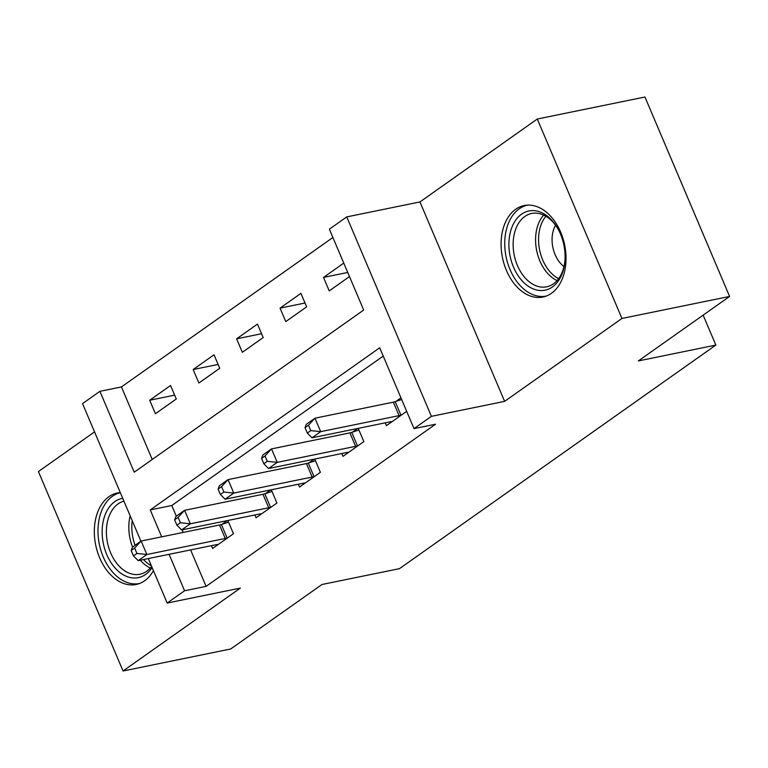 <?xml version="1.0" encoding="UTF-8"?>
<svg xmlns="http://www.w3.org/2000/svg" width="768" height="768" viewBox="0 0 768 768"><rect width="100%" height="100%" fill="white"/><g stroke="black" fill="none" stroke-linecap="round" stroke-linejoin="round"><path stroke-width="1.15" d="M515.702 209.242A46.714 31.728 -101.6 0 0 504.144 264.182A46.714 31.728 -101.6 0 0 542.909 297.053A46.714 31.728 -101.6 0 0 551.395 293.328A46.714 31.728 -101.6 0 0 562.963 238.397A46.714 31.728 -101.6 0 0 524.198 205.526A46.714 31.728 -101.6 0 0 515.702 209.242M120.288 492.576A46.714 31.728 -101.6 0 0 117.437 492.96A46.714 31.728 -101.6 0 0 108.95 496.685A46.714 31.728 -101.6 0 0 97.382 551.616A46.714 31.728 -101.6 0 0 136.147 584.486A46.714 31.728 -101.6 0 0 144.643 580.771A46.714 31.728 -101.6 0 0 153.427 570.653M140.918 541.181L82.531 403.613L99.907 391.325L134.227 472.186L363.686 310.042L329.366 229.181L346.752 216.902L431.405 416.342L414.019 428.621L379.699 347.77L150.25 509.914L161.674 536.832M419.952 201.936L504.614 401.366L621.946 318.451L729.6 296.438L644.947 97.008L537.293 119.021L419.952 201.936L346.752 216.902M94.531 431.894L38.4 471.562L123.053 670.992L240.394 588.077L167.184 603.053L148.301 558.566M332.899 237.504L121.44 386.928L99.907 391.325M621.946 318.451L537.293 119.021M729.6 296.438L638.342 360.931L715.853 345.082L399.485 568.646L321.974 584.496L230.707 648.979L123.053 670.992M121.44 386.928L152.237 459.466M155.414 413.722L176.275 398.986L170.554 385.507L149.693 400.243L155.414 413.722M198.874 383.011L219.734 368.275L214.013 354.797L193.152 369.533L198.874 383.011M242.333 352.301L263.184 337.565L257.472 324.086L236.611 338.832L242.333 352.301M285.782 321.59L306.643 306.854L300.922 293.376L280.061 308.122L285.782 321.59M343.766 263.107L323.52 277.411L329.242 290.89L349.488 276.586M190.627 549.917L206.102 586.368L435.552 424.224L414.019 428.621M383.232 356.083L171.782 505.507L176.304 516.173M182.102 529.834L183.206 532.426M211.421 545.664L212.611 548.477L233.472 533.741L227.846 520.483M227.27 520.598L222.096 524.256M254.88 514.954L256.07 517.766L276.931 503.03L271.306 489.773M270.73 489.888L265.555 493.546M298.339 484.243L299.53 487.056L320.39 472.32L314.765 459.062M314.189 459.187L309.014 462.835M341.789 453.542L342.989 456.346L363.84 441.61L358.224 428.352M357.638 428.477L352.474 432.134M385.248 422.832L386.438 425.645L406.685 411.341M400.963 397.862L395.923 401.424M715.853 345.082L703.142 315.139M504.614 401.366L431.405 416.342M206.102 586.368L184.57 590.765L167.184 603.053M169.094 554.323L184.57 590.765M171.782 505.507L150.25 509.914M174.643 395.146L149.693 400.243M347.731 272.458L323.52 277.411M305.021 303.014L280.061 308.122M261.562 333.725L236.611 338.832M218.102 364.435L193.152 369.533M131.174 550.512L133.469 555.907L136.944 553.45L134.65 548.054L131.174 550.512L132.451 547.171L141.139 541.027L146.861 554.506L225.235 538.474A5.99 1.258 157 0 0 227.098 537.965L227.818 537.734M136.944 553.45L146.861 554.506L138.173 560.64L216.547 544.618A5.99 1.258 157 0 1 217.901 544.464L218.266 544.483M134.65 548.054L141.139 541.027L219.514 525.005A5.99 1.258 157 0 0 221.376 524.496L228.547 522.144M133.469 555.907L138.173 560.64M174.634 519.802L176.918 525.197L180.403 522.739L178.109 517.344L174.634 519.802L175.91 516.461L184.598 510.317L190.32 523.795L268.694 507.763A5.99 1.258 157 0 0 270.557 507.264L271.277 507.024M180.403 522.739L190.32 523.795L181.632 529.93L260.006 513.907A5.99 1.258 157 0 1 261.36 513.754L261.725 513.773M178.109 517.344L184.598 510.317L262.973 494.294A5.99 1.258 157 0 0 264.835 493.786L272.006 491.434M176.918 525.197L181.632 529.93M218.093 489.091L220.378 494.486L223.853 492.029L221.568 486.634L218.093 489.091L219.37 485.75L228.058 479.606L233.779 493.085L312.154 477.053A5.99 1.258 157 0 0 314.006 476.554L314.736 476.314M223.853 492.029L233.779 493.085L225.082 499.229L303.456 483.197A5.99 1.258 157 0 1 304.819 483.053L305.184 483.062M221.568 486.634L228.058 479.606L306.432 463.584A5.99 1.258 157 0 0 308.285 463.075L315.466 460.723M220.378 494.486L225.082 499.229M261.552 458.381L263.837 463.776L267.312 461.318L265.027 455.933L261.552 458.381L262.819 455.04L271.517 448.896L277.238 462.374L355.603 446.352A5.99 1.258 157 0 0 357.466 445.843L358.186 445.603M267.312 461.318L277.238 462.374L268.541 468.518L346.915 452.486A5.99 1.258 157 0 1 348.269 452.342L348.643 452.352M265.027 455.933L271.517 448.896L349.891 432.874A5.99 1.258 157 0 0 351.744 432.365L358.925 430.013M263.837 463.776L268.541 468.518M305.002 427.68L307.296 433.066L310.771 430.608L308.486 425.222L305.002 427.68L306.278 424.33L314.976 418.186L320.688 431.664L399.062 415.642A5.99 1.258 157 0 0 400.925 415.133L401.645 414.893M310.771 430.608L320.688 431.664L312 437.808L390.374 421.786A5.99 1.258 157 0 1 391.728 421.632L392.102 421.642M308.486 425.222L314.976 418.186L393.341 402.163A5.99 1.258 157 0 0 395.203 401.654L401.674 399.533M307.296 433.066L312 437.808M152.131 567.581A40.426 27.456 78.4 0 1 121.68 573.782A40.426 27.456 78.4 0 1 102.192 534.192A40.426 27.456 78.4 0 1 122.726 498.307M123.926 501.139A37.43 25.421 -101.6 0 0 106.426 534.038A37.43 25.421 -101.6 0 0 139.891 574.253A37.43 25.421 -101.6 0 0 151.632 566.41M120.336 492.682A46.416 31.526 -101.6 0 0 98.035 533.626A46.416 31.526 -101.6 0 0 139.536 583.488A46.416 31.526 -101.6 0 0 139.603 583.478L139.536 583.488M521.549 214.195A40.426 27.456 78.4 0 1 558.826 230.486A40.426 27.456 78.4 0 1 564.96 260.496A40.426 27.456 78.4 0 1 552.442 286.963A40.426 27.456 78.4 0 1 513.533 267.168A40.426 27.456 78.4 0 1 521.549 214.195M559.094 231.024A37.43 25.421 -101.6 0 0 531.648 213.475A37.43 25.421 -101.6 0 0 524.851 216.451A37.43 25.421 -101.6 0 0 515.587 260.477A37.43 25.421 -101.6 0 0 546.653 286.81A37.43 25.421 -101.6 0 0 553.45 283.834A37.43 25.421 -101.6 0 0 564.998 259.901M527.702 205.114L527.77 205.094A46.416 31.526 -101.6 0 0 527.702 205.114A46.416 31.526 -101.6 0 0 519.264 208.81A46.416 31.526 -101.6 0 0 507.773 263.395A46.416 31.526 -101.6 0 0 546.298 296.054A46.416 31.526 -101.6 0 0 546.365 296.045L546.298 296.054M563.952 266.582A26.65 18.106 78.4 0 1 555.514 225.283M225.235 538.474L219.514 525.005M227.098 537.965L221.376 524.496M268.694 507.763L262.973 494.294M270.557 507.264L264.835 493.786M312.154 477.053L306.432 463.584M314.006 476.554L308.285 463.075M355.603 446.352L349.891 432.874M357.466 445.843L351.744 432.365M399.062 415.642L393.341 402.163M400.925 415.133L395.203 401.654M150.307 568.032A37.43 25.421 78.4 0 1 140.333 560.198M132.576 547.075A37.43 25.421 78.4 0 1 128.861 529.45A37.43 25.421 78.4 0 1 130.186 515.885M132.221 520.685A36.202 24.586 -101.6 0 0 131.846 529.123A36.202 24.586 -101.6 0 0 135.101 545.299M143.539 559.546A36.202 24.586 -101.6 0 0 151.392 565.843M557.059 280.589A37.43 25.421 78.4 0 1 536.678 250.646A37.43 25.421 78.4 0 1 543.677 215.107M545.875 216.278A36.202 24.586 -101.6 0 0 539.626 250.042A36.202 24.586 -101.6 0 0 558.624 278.659"/></g></svg>
